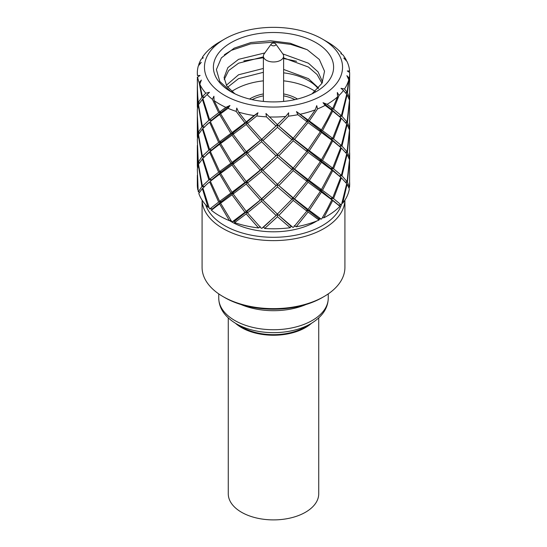 <?xml version="1.0" encoding="UTF-8"?>
<svg xmlns="http://www.w3.org/2000/svg" width="547" height="547" viewBox="0 0 547 547"><rect width="100%" height="100%" fill="white"/><g stroke="black" fill="none" stroke-linecap="round" stroke-linejoin="round"><path stroke-width="0.82" d="M310.737 323.749L304.788 327.188A44.245 25.545 180 0 1 242.212 327.188L236.263 323.749A52.662 30.406 180 0 0 310.737 323.749L310.737 323.749C322.197 316.877 328.036 308.337 328.255 298.129A54.755 31.61 0 0 1 312.214 320.48A54.755 31.61 0 0 1 252.55 327.332A54.755 31.61 0 0 1 218.745 298.129C218.964 308.337 224.803 316.877 236.263 323.749L242.212 327.188M322.32 297.547L324.002 296.57L322.32 297.547A69.038 39.856 180 0 1 224.68 297.547L222.998 296.57A71.418 41.23 0 0 0 324.002 296.57L324.002 296.57A71.418 41.23 0 0 0 344.918 267.415L344.918 200.113M202.082 200.113L202.082 267.415A71.418 41.23 0 0 0 222.998 296.57M344.904 200.127A71.418 41.23 180 0 1 324.002 228.543A71.418 41.23 180 0 1 246.765 237.617A71.418 41.23 180 0 1 202.096 200.127M205.651 204.804A69.038 39.856 0 0 0 253.111 235.525A69.038 39.856 0 0 0 322.32 225.624A69.038 39.856 0 0 0 341.349 204.804M316.904 220.954A59.514 34.358 180 0 1 315.585 221.74A59.514 34.358 180 0 1 229.61 220.653M320.05 218.848A59.514 34.358 180 0 1 318.908 219.655M249.541 99.034A32.731 18.899 180 0 1 250.355 98.549A32.731 18.899 180 0 1 263.38 93.94M283.62 93.94A32.731 18.899 180 0 1 297.459 99.034M231.771 91.445A54.755 31.61 180 0 1 234.779 89.564A54.755 31.61 180 0 1 234.786 89.564L231.668 91.363L234.779 89.564M234.786 89.564A54.755 31.61 180 0 1 263.38 80.847M283.62 80.847A54.755 31.61 180 0 1 312.221 89.564A54.755 31.61 180 0 1 315.175 91.411M275.182 43.493A2.379 1.374 180 0 1 275.702 43.938A2.379 1.374 180 0 1 274.82 45.606A2.379 1.374 180 0 1 271.818 45.435A2.379 1.374 180 0 1 271.298 43.938A2.379 1.374 180 0 1 275.182 43.493M275.702 43.938L282.847 53.893A10.12 5.839 180 0 1 283.62 56.129A10.12 5.839 180 0 1 277.37 61.524A10.12 5.839 180 0 1 266.348 60.259A10.12 5.839 180 0 1 263.38 56.129A10.12 5.839 180 0 1 264.153 53.893L271.298 43.938M327.366 134.295L322.498 130.678L332.706 111.082L330.853 108.935L340.747 117.667L332.706 138.323L327.366 134.295M327.366 119.396L321.445 129.899L309.294 120.949L317.54 108.928A76.177 43.979 0 0 0 325.144 105.373L331.831 110.412L327.366 119.396M219.634 41.941L224.68 39.022A69.038 39.856 0 0 0 224.68 95.39A69.038 39.856 0 0 0 322.32 95.39A69.038 39.856 0 0 0 322.32 39.022A69.038 39.856 0 0 0 224.68 39.022L219.634 41.941A76.177 43.979 0 0 0 219.388 42.085L217.494 43.227A76.177 43.979 0 0 0 211.34 47.61L211.231 47.876M332.706 108.525L327.12 104.279A76.177 43.979 0 0 0 327.366 104.142A76.177 43.979 0 0 0 337.581 96.826L332.706 108.525L330.853 108.935L331.831 110.412M327.12 104.279L323.017 102.686L330.853 108.935L333.554 109.188L339.017 95.479L337.321 92.491L337.581 96.826M339.017 95.479A76.177 43.979 0 0 0 343.454 90.453L346.716 94.269L341.376 115.684L339.256 116.34L341.984 116.258L347.085 94.788L346.675 94.501M344.494 88.99A76.177 43.979 0 0 0 348.795 79.718L347.085 92.224L344.494 88.99L340.993 88.327L343.454 90.453M345.745 93.004L347.427 92.744L349.164 78.159L346.873 75.657L348.795 79.718M349.164 78.159A76.177 43.979 0 0 0 349.677 73.038A76.177 43.979 0 0 0 349.677 72.519L347.297 70.987L349.595 70.939A76.177 43.979 0 0 0 346.989 61.462L343.742 58.03L346.224 59.944A76.177 43.979 0 0 0 342.723 54.673L340.843 53.668L341.533 53.25A76.177 43.979 0 0 0 332.48 45.203L330.716 43.999A76.177 43.979 0 0 0 327.366 41.941L322.32 39.022M264.837 52.936L238.567 59.343L227.86 67.63L224.099 77.578L226.725 85.947L234.417 93.393A49.401 28.519 0 0 0 235.155 93.934M230.998 42.666A60.108 34.707 0 0 0 230.998 91.746A60.108 34.707 0 0 0 316.002 91.746A60.108 34.707 0 0 0 316.002 42.666A60.108 34.707 0 0 0 230.998 42.666M312.009 93.858L322.012 83.267L324.535 71.24L319.339 59.493L307.264 49.743L290.163 43.22L270.492 40.752L250.964 42.516L234.171 48.163L221.391 57.845L216.386 69.565L219.798 81.469L231.012 91.739M226.321 85.298L238.567 74.768L263.38 68.457M227.62 87.226L238.567 78.631L263.38 72.313M224.236 79.506L228.619 70.59L238.567 63.199L263.38 56.881M282.847 53.893L308.433 63.199L318.053 71.883L322.627 82.071M283.62 57.879L308.433 67.055L317.082 74.515L321.998 83.281M327.366 208.804L321.711 218.862A76.177 43.979 0 0 1 321.171 219.115L309.294 210.363L321.445 192.072L331.831 199.826L327.366 208.804M322.477 217.562L323.797 217.836A76.177 43.979 0 0 0 327.366 215.908A76.177 43.979 0 0 0 339.919 206.342L338.484 205.002L341.219 204.954L333.554 198.595L341.376 177.857L340.74 177.303L332.706 197.932L330.853 198.349L333.554 198.595M323.797 217.836L332.706 200.496L330.853 198.349L331.831 199.826M327.366 164.1L322.498 160.51L332.706 140.859L330.853 138.726L340.747 147.499L332.706 168.107L327.366 164.1M327.366 149.174L321.445 159.731L309.294 150.74L321.445 132.463L331.831 140.203L327.366 149.174M332.706 197.932L322.498 190.301L332.706 170.664L330.853 168.517L331.831 169.994L321.445 189.535L309.294 180.531L321.445 162.295L331.831 169.994M321.445 132.463L319.94 130.111L330.853 138.726L333.554 138.979L341.376 118.248L332.706 111.082M341.376 118.248L346.716 124.06L341.376 145.516L333.554 138.979M347.085 94.788L349.492 100.087L347.085 122.029L345.574 122.617M321.445 162.295L319.94 159.943L330.853 168.517L333.554 168.77L341.376 148.08L340.74 147.519M341.376 148.08L346.716 153.851L341.376 175.32L333.554 168.77M332.706 140.859L340.747 147.499M332.706 138.323L330.853 138.726L331.831 140.203M300.474 114.173A76.177 43.979 0 0 0 315.284 109.817L308.084 120.032L296.481 111.588L319.94 130.111L320.371 131.67L308.084 149.837L294.532 139.273L308.084 122.59L307.004 120.087L306.86 121.666L293.219 138.2L278.854 125.995L288.454 116.169L288.659 112.791L285.76 116.449L277.363 124.675L292.604 138.152L319.94 159.943L320.371 161.502L308.084 179.614L294.532 169.105L308.084 152.374L307.004 149.878L306.86 151.457L293.219 168.032L278.854 155.786L293.219 140.764L292.604 138.152L291.893 139.683L277.486 154.569L262.936 140.558L277.486 127.328L277.363 124.675L261.958 139.082L246.198 151.71L233.166 134.309L246.198 124.463L247.053 121.899L233.309 132.73L230.868 133.447L219.634 141.748L210.363 121.612L219.634 114.508L221.316 112.251L211.607 120.203L208.879 120.285L202.383 126.412L198.486 104.662L202.916 98.747M308.084 122.59L320.371 131.67M296.481 111.588L297.903 114.706L306.86 121.666M308.084 152.374L320.371 161.502M293.219 140.764L306.86 151.457M277.055 154.179L292.604 167.984L291.893 169.508L277.486 184.346L262.936 170.39L277.486 157.105L277.363 154.466L261.582 168.989L247.483 153.249L261.582 141.721L276.119 155.874M277.486 157.105L291.893 169.508M276.693 183.628L277.363 184.257L276.119 185.659L261.582 198.793L262.936 200.181L277.486 186.91L277.363 184.257L278.854 185.577L293.219 170.596L292.604 167.984L307.004 179.669L306.86 181.248L293.219 197.836L292.604 197.775L294.532 198.896L308.084 182.178L307.004 179.669L319.94 189.734L320.371 191.293L308.084 209.446L307.004 209.501L309.294 210.363M261.582 171.553L261.958 168.914L247.053 181.481L247.483 183.04L261.582 171.553L276.119 185.659M261.582 168.989L246.198 181.488L247.053 181.481L244.926 182.479L232.01 192.243L233.309 192.353L233.166 193.932L246.198 184.045L247.053 181.481L233.309 192.353L230.868 193.07L219.634 201.358L221.316 201.665L220.605 203.19L232.01 194.78L233.309 192.353L221.316 201.665L218.677 202.075L209.802 208.927L212.53 208.81L211.34 210.233L219.634 203.915L221.316 201.665L212.53 208.81M246.198 181.488L233.166 164.141L246.198 154.247L260.235 170.144M232.01 162.438L220.605 143.567L232.01 135.164L244.926 152.688L232.01 162.438L233.309 162.562L221.316 171.833L220.605 173.358L232.01 164.996L233.309 162.562L233.166 164.141M232.01 164.996L244.926 182.479M246.198 154.247L247.053 151.69L233.309 162.562L230.868 163.28L219.634 171.526L221.316 171.833L218.677 172.243L209.61 179.307L211.607 179.826L210.363 181.235L219.634 174.09L221.316 171.833L211.607 179.826L208.879 179.908L202.383 186.021L204.605 186.807L201.905 186.561L198.315 191.888L199.566 192.147M219.634 171.526L210.363 151.444L219.634 144.285L230.868 163.28M209.61 179.307L202.882 158.199L210.363 151.444M209.61 152.066L218.677 172.243M209.61 149.502L202.882 128.408L209.61 122.234L218.677 142.452L209.61 149.502L211.607 150.035L206.233 154.958M219.634 144.285L221.316 142.042L211.607 150.035L208.879 150.117L202.383 156.189L204.605 156.975L201.905 156.729L198.26 162.233L199.354 162.712M202.383 156.189L198.486 134.487L202.383 128.948L208.879 150.117M198.26 162.233L197.323 139.253L198.527 134.829M198.26 134.993L201.905 156.729M199.176 133.181L198.055 132.928L197.405 137.981M197.323 115.622L198.055 132.928M198.26 132.429L197.323 114.35L197.323 109.482L198.26 105.161L201.905 126.938L198.26 132.429L199.34 132.907M202.383 126.412L204.605 127.184L201.905 126.938M202.383 128.948L202.91 128.531M219.634 141.748L221.316 142.042L218.677 142.452M232.01 135.164L233.309 132.73L221.316 142.042L220.605 143.567M246.198 151.71L247.053 151.69L244.926 152.688M261.582 141.721L261.958 139.082L247.053 151.69L247.483 153.249M270.307 161.276L261.958 168.914L262.936 170.39M277.486 184.346L292.604 197.775L291.893 199.299L277.363 214.089L278.854 215.409L293.219 200.373L292.604 197.775L307.004 209.501L306.86 211.08L293.554 227.237A76.177 43.979 0 0 1 292.877 227.34L278.854 215.409M293.219 170.596L306.86 181.248M308.084 182.178L320.371 191.293M293.219 197.836L278.854 185.577M277.486 186.91L291.893 199.299M270.403 191.019L261.958 198.705L246.198 211.32L247.053 211.313L247.483 212.872L261.582 201.33L261.958 198.705L247.053 211.313L244.926 212.311L232.304 221.802L234.711 221.056L234.629 222.629L246.198 213.877L247.053 211.313L234.711 221.056M261.582 198.793L247.483 183.04M246.198 184.045L260.235 199.928M232.01 192.243L220.605 173.358M219.634 174.09L230.868 193.07M202.383 186.021L198.486 164.278L202.916 158.329M202.383 158.746L208.879 179.908M197.323 145.447L198.055 162.719L197.405 167.799M199.197 162.972L198.055 162.719M197.323 85.852L198.055 103.096L197.405 108.203M199.183 103.349L198.055 103.096M202.383 99.164L208.879 120.285M202.383 96.607L199.826 84.231A76.177 43.979 0 0 0 205.781 93.188L202.383 96.607L204.605 97.393L201.905 97.147L198.26 102.597L199.347 103.082M209.61 122.234L206.492 124.928M219.634 114.508L230.868 133.447M219.634 111.944L214.075 100.559A76.177 43.979 0 0 0 225.829 107.349L219.634 111.944L221.316 112.251L218.677 112.661L209.61 119.677L211.607 120.203L210.363 121.612M246.198 124.463L260.235 140.312M246.198 121.906L238.608 112.135A76.177 43.979 0 0 0 254.123 115.574L246.198 121.906L247.053 121.899L244.926 122.897L232.01 132.606L233.309 132.73L233.166 134.309M277.486 127.328L291.893 139.683M269.945 131.827L261.958 139.082L262.936 140.558M277.486 154.569L278.854 155.786M293.219 168.032L292.604 167.984L294.532 169.105M308.084 179.614L307.004 179.669L309.294 180.531M321.445 189.535L319.94 189.734L322.498 190.301M332.706 168.107L330.853 168.517L340.747 177.29L332.706 170.664M345.745 182.418L347.427 182.158L349.471 160.134M349.574 160.189L349.595 186.91A76.177 43.979 0 0 1 349.554 187.306L347.427 182.158M347.085 181.638L341.984 175.881L347.085 154.37L349.492 159.71L347.085 181.638L345.595 182.226M341.376 175.32L339.256 175.963L341.984 175.881M341.376 177.857L346.716 183.683L341.533 204.592A76.177 43.979 0 0 1 341.219 204.954M321.445 192.072L319.94 189.734L338.484 205.002M308.084 209.446L294.532 198.896M293.219 200.373L306.86 211.08M277.486 214.178L262.936 200.181M276.597 213.371L277.363 214.089L276.119 215.491L261.924 228.277L263.599 227.032L264.639 228.489L277.486 216.742L277.363 214.089L290.99 226.198L292.877 227.34M261.582 201.33L276.119 215.491M246.198 211.32L233.166 193.932M232.01 194.78L244.926 212.311M219.634 201.358L210.363 181.235M209.61 181.843L206.479 184.524L209.61 181.843L218.677 202.075M209.802 208.927A76.177 43.979 0 0 1 209.419 208.592L202.882 188.031L206.479 184.524M198.315 191.888A76.177 43.979 0 0 1 198.205 191.491L197.323 169.078L198.52 164.606M198.26 164.77L201.905 186.561M349.574 100.58L349.574 127.854L347.427 122.535L349.471 100.525M349.677 73.038L349.574 98.022L348.986 98.31M349.109 98.665L349.636 98.515L349.677 93.27M349.595 100.737L349.636 98.515M197.323 73.038A76.177 43.979 0 0 0 197.446 75.541L197.323 73.038A76.177 43.979 0 0 1 198.315 65.961L201.275 62.344L198.8 64.409A76.177 43.979 0 0 1 201.337 58.953L203.368 57.825L202.253 57.469A76.177 43.979 0 0 1 209.802 48.915L213.686 46.139L211.34 47.61M202.253 57.469L202.855 58.119M198.8 64.409L198.657 65.524M197.323 77.1L197.405 78.385M198.26 102.597L197.508 92.655L197.323 79.671L197.652 77.12L200.086 75.445L197.446 75.541M197.652 77.12A76.177 43.979 0 0 0 199.176 82.693L201.905 97.147M199.826 84.231L201.351 80.06L199.176 82.693M209.494 92.306L206.479 95.116L209.494 92.306L205.781 93.188M209.61 119.677L202.882 98.617L206.479 95.116M207.081 94.576A76.177 43.979 0 0 0 212.407 99.315L218.677 112.661M214.075 100.559L213.904 96.224L212.407 99.315M229.972 105.503L221.316 112.251L220.605 113.776L227.996 108.313L229.972 105.503L225.829 107.349M232.01 132.606L220.605 113.776M227.996 108.313A76.177 43.979 0 0 0 236.195 111.39L244.926 122.897M238.608 112.135L236.762 108.046L236.195 111.39M257.972 112.75L247.053 121.899L247.483 123.465L256.775 115.95L257.972 112.75L254.123 115.574M261.582 139.157L247.483 123.465M256.775 115.95A76.177 43.979 0 0 0 266.437 116.832L276.119 126.084M277.486 124.764L265.972 113.482L266.437 116.832M276.597 123.957L278.854 125.995M269.165 116.949A76.177 43.979 0 0 0 285.76 116.449M293.219 138.2L292.604 138.152L294.532 139.273M288.454 116.169A76.177 43.979 0 0 0 297.903 114.706M308.084 149.837L307.004 149.878L309.294 150.74M321.445 159.731L319.94 159.943L322.498 160.51M347.085 154.37L346.675 154.083M345.738 152.586L347.427 152.326L349.471 130.357M349.574 130.412L349.574 157.652L347.427 152.326M341.376 145.516L339.256 146.172L341.984 146.09L347.085 124.566L346.675 124.285M347.085 124.566L349.492 129.919L347.085 151.806L345.588 152.401M349.574 157.652L348.979 157.946M349.102 158.288L349.636 158.138L349.677 152.914M349.595 160.333L349.636 158.138M349.636 185.344L349.677 182.684M349.677 185.33A76.177 43.979 0 0 0 349.677 184.804A76.177 43.979 0 0 0 349.677 184.571M348.897 187.491L349.554 187.306M341.957 203.204L342.723 203.169L347.085 184.202L346.675 183.915M347.085 184.202L349.348 188.886A76.177 43.979 0 0 1 342.723 203.169M332.706 200.496L339.919 206.342M294.204 225.706L296.18 226.793L308.084 212.004L307.004 209.501L318.641 218.513L321.171 219.115M308.084 212.004L319.004 220.079L318.641 218.513M296.18 226.793A76.177 43.979 0 0 0 319.004 220.079M277.486 216.742L290.225 227.716L290.99 226.198M264.639 228.489A76.177 43.979 0 0 0 290.225 227.716M269.945 221.241L263.599 227.032M261.924 228.277A76.177 43.979 0 0 1 261.24 228.215L247.483 212.872M246.198 213.877L258.546 227.935L260.317 226.732M234.629 222.629A76.177 43.979 0 0 0 258.546 227.935M232.304 221.802A76.177 43.979 0 0 1 231.716 221.583L220.605 203.19M219.634 203.915L229.46 220.694L230.868 220.304M211.34 210.233A76.177 43.979 0 0 0 229.46 220.694M207.983 207.251A76.177 43.979 0 0 1 198.8 193.44L202.383 188.578L207.983 207.251L208.906 207.231M202.383 188.578L202.916 188.161M197.323 175.266L198.062 189.973M197.323 176.544L197.323 184.804A76.177 43.979 0 0 0 197.836 189.925M349.595 130.555L349.677 123.089M349.116 128.497L349.636 128.347M349.574 127.854L348.993 128.142M345.725 122.795L347.427 122.535M347.085 122.029L341.984 116.258M323.017 102.686L325.144 105.373M341.376 115.684L333.554 109.188M347.085 92.224L345.595 92.819M349.574 98.022L347.427 92.744M349.321 72.293L349.595 70.939M346.395 60.82L346.224 59.944M340.993 53.75L341.533 53.25M224.379 54.734L231.34 50.345L250.683 43.849L273.5 42.194L290.97 44.43L307.12 49.668M243.859 60.888L263.38 57.709M283.62 58.529L296.597 61.285M283.62 69.448L308.433 78.631L318.6 88.053M318.149 88.552A49.401 28.519 0 0 0 283.62 72.84M317.54 108.928L316.727 105.633L315.284 109.817M308.084 120.032L307.004 120.087L309.294 120.949M321.445 129.899L319.94 130.111L322.498 130.678M347.085 151.806L341.984 146.09M235.545 323.332A45.23 26.112 0 0 0 311.455 323.332M228.27 317.937L228.27 493.784A45.23 26.112 0 0 0 229.966 500.874A45.23 26.112 0 0 0 279.702 519.65A45.23 26.112 0 0 0 318.73 493.784L318.73 317.937M294.915 99.636A32.136 18.557 0 0 0 283.62 95.862M263.38 95.862A32.136 18.557 0 0 0 252.085 99.636M305.951 304.542A54.755 31.61 180 0 1 241.049 304.542M218.745 293.889L218.745 298.129M328.255 293.889L328.255 298.129M312.221 89.564L315.27 91.328M283.62 56.129L283.62 101.421M263.38 56.129L263.38 101.421M197.323 136.702L197.323 116.901M197.323 106.932L197.323 87.13M197.323 166.514L197.323 146.726M349.677 99.458L349.677 94.549M349.677 159.054L349.677 154.186M349.677 184.804L349.677 183.963M338.983 205.467L338.183 204.708M349.677 129.283L349.677 124.374"/></g></svg>
